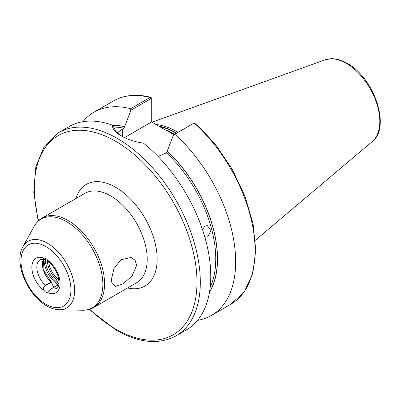 <?xml version="1.0" encoding="UTF-8"?>
<svg xmlns="http://www.w3.org/2000/svg" width="400" height="400" viewBox="0 0 400 400"><rect width="100%" height="100%" fill="white"/><g stroke="black" fill="none" stroke-linecap="round" stroke-linejoin="round"><path stroke-width="0.6" d="M58.505 285.76A16.43 9.485 60 0 1 57.005 285.485L51.445 288.695A16.43 9.485 -120 0 0 56.67 288.235L58.305 286.27C59.275 285.83 59.215 282.53 58.135 276.37C56.415 270.89 53.525 266.355 49.475 262.755L47.785 260.34A4.225 2.44 -120 0 0 44.15 258.24C43.22 258.74 43.22 259.205 44.15 259.63L44.015 259.6C41.97 259.205 40.71 259.27 40.24 259.78A16.43 9.485 -120 0 0 37.24 271.015A16.43 9.485 -120 0 0 45.47 285.245L44.15 286.46C43.22 287.81 43.22 289.175 44.15 290.55A4.225 2.44 -120 0 0 45.965 292.31A4.225 2.44 -120 0 0 47.785 292.645L48.09 292.515M47.785 260.34A19.95 11.52 60 0 1 60.075 283.59A19.95 11.52 60 0 1 47.785 292.645L51.445 288.695M58.93 283.915L58.335 283.28A4.225 2.44 60 0 1 56.685 279.585A17.37 10.03 60 0 1 47.39 259.82M43.42 259.455L43.985 270.68L51.71 282.46A4.225 2.44 -120 0 0 53.355 286.155L54.73 287.25M202.465 229.535L204.98 226.09L207.34 225.62L210.885 230.53L207.82 236.735L205.52 237.215L204.81 237.01M111.29 279.89L113.955 268.625L120.855 259.78L131.075 257.475L135.075 260.215L136.655 265.25L132.13 275.9L123.14 283.79L115.265 286.56L111.405 281.82L111.29 279.89M173.9 134.64L163.11 128.635L174.19 134.47M178.015 132.26A82.145 47.425 -120 0 0 177.91 132.2A82.145 47.425 -120 0 0 155.95 124.5M58.655 132.61A117.355 67.755 -120 0 1 117.33 138.425A117.355 67.755 -120 0 1 193.995 241.835A117.355 67.755 -120 0 1 176.01 335.875L186.465 329.84A117.355 67.755 -120 0 0 207.115 245.88A117.355 67.755 -120 0 0 143.425 143.13C134.965 141.945 127.65 139.575 121.48 136.03L121.48 136.025C115.51 132.565 112.4 128.915 112.15 125.075A117.355 67.755 -120 0 0 69.11 126.575L58.655 132.61L44.29 146.295L35.825 166.755L33.775 192.315L38.18 221.05M48.77 261.89A16.43 9.485 -120 0 0 57.335 278.395L58.495 277.725M46.335 258.82L44.15 259.63L45.965 258.58M45.47 285.245L51.03 282.035A16.43 9.485 60 0 1 43.3 259.43M44.15 290.55A19.95 11.52 60 0 1 31.86 267.3A19.95 11.52 60 0 1 44.15 258.24L43.865 258.365M44.15 286.46L51.63 282.14L51.03 282.035M57.335 278.395L56.685 279.585M117.14 132.79L123.885 128.2L124.715 126.57A101.095 58.365 -120 0 0 112.56 125.41M197.575 320.34A117.355 67.755 -120 0 0 211.36 315.465A117.355 67.755 -120 0 0 174.77 134.225L173.51 134.865L166.54 152.825L158.005 156.415M173.51 134.865L194.185 123.01A117.355 67.755 -120 0 1 230.775 304.255L244.335 291.745L252.815 273.27L255.765 250.16L253.1 223.93L245.02 196.28L232.095 169.045L215.18 144.04L195.405 122.94L194.185 123.01L174.77 134.225M209.445 292.395A101.095 58.365 -120 0 0 167.37 151.195M112.15 125.075L113.48 126.15L115.74 131.325L121.905 136.27M124.715 126.57L130.86 110.24L130.595 108.72L150.01 97.51L150.995 97.325L151.86 98.585L151.86 122.14M130.595 108.72A117.355 67.755 -120 0 0 94.005 112.2A117.355 67.755 -120 0 0 82.895 121.7M151.72 122.06L151.72 99.33L150.775 98.74L130.86 110.24M163.11 128.635L151.605 121.99L124.52 137.63M151.86 98.585L151.72 99.33M57.005 285.485L57.605 285.59M45.305 259.41A20.3 11.72 -120 0 0 58.335 283.28M58.705 285.095A21.24 12.265 60 0 1 43.98 259.59M53.175 285.94A21.24 12.265 -120 0 0 54.56 286.895M47.405 243.18A38.5 22.23 60 0 1 73.945 282.935A38.5 22.23 60 0 1 59.23 309.76C55.11 309.635 50.93 308.345 46.695 305.885C27.535 295.47 13.485 262.405 22.885 246.8A38.5 22.23 60 0 1 47.405 243.18M45.965 304.275A35.31 20.385 -120 0 0 70.935 289.86A35.31 20.385 -120 0 0 45.965 246.615A35.31 20.385 -120 0 0 21 261.03A35.31 20.385 -120 0 0 45.965 304.275M75.92 198.53A58.675 33.875 60 0 1 115.67 187.29A58.675 33.875 60 0 1 156.725 251.97A58.675 33.875 60 0 1 127.555 287.965M93.875 307.41L136.51 282.795A51.635 29.81 -120 0 0 144.425 241.415A51.635 29.81 -120 0 0 110.695 195.915A51.635 29.81 -120 0 0 84.875 193.355L42.24 217.975A51.635 29.81 60 0 1 68.06 220.53A51.635 29.81 60 0 1 101.79 266.03A51.635 29.81 60 0 1 93.875 307.41C90.405 309.38 86.575 310.32 82.38 310.23A51.195 29.56 -120 0 0 101.945 274.56A51.195 29.56 -120 0 0 66.655 221.7A51.195 29.56 -120 0 0 34.05 226.515C36.065 222.84 38.795 219.99 42.24 217.975M89.735 309.225A115.005 66.4 -120 0 0 115.67 329.105A115.005 66.4 -120 0 0 196.995 282.15A115.005 66.4 -120 0 0 115.67 141.3A115.005 66.4 -120 0 0 38.595 220.655M174.53 134.275A81.675 47.155 -120 0 0 165.94 130.095M176.605 133.075A81.72 47.18 -120 0 0 158.715 126.095M176.315 133.245A81.675 47.155 -120 0 0 159.375 126.475M325.13 59.805L331.35 58.695C336.45 58.64 341.735 60.195 347.205 63.35C374.04 77.55 391.2 127.415 372.3 141.505A47.42 27.38 -120 0 0 376.545 102.9A47.42 27.38 -120 0 0 346.27 63.35A47.42 27.38 -120 0 0 325.13 59.805L151.985 122.21M123.885 128.2A99.75 57.59 -120 0 0 113.58 127.085M210.15 287.435A99.75 57.59 -120 0 0 166.54 152.825M209.515 291.98A100.925 58.27 -120 0 0 167.37 151.34M150.775 98.74L150.01 97.51A117.355 67.755 -120 0 0 113.425 100.99C124.21 94.92 136.73 93.695 150.995 97.325M124.715 126.715A100.925 58.27 -120 0 0 112.745 125.555M122.31 129.11L122.31 136.495M58.585 278.125L56.735 279.19M59.23 309.76L82.38 310.23M176.01 335.875C158.99 344.995 139.04 343.1 116.16 330.18L89.18 309.39M372.3 141.505L255.39 240.225M230.775 304.255L211.36 315.465M113.425 100.99L94.005 112.2M22.885 246.8L34.05 226.515M194.355 122.925L193.51 123.32M57.39 285.41L58.54 285.645"/></g></svg>
